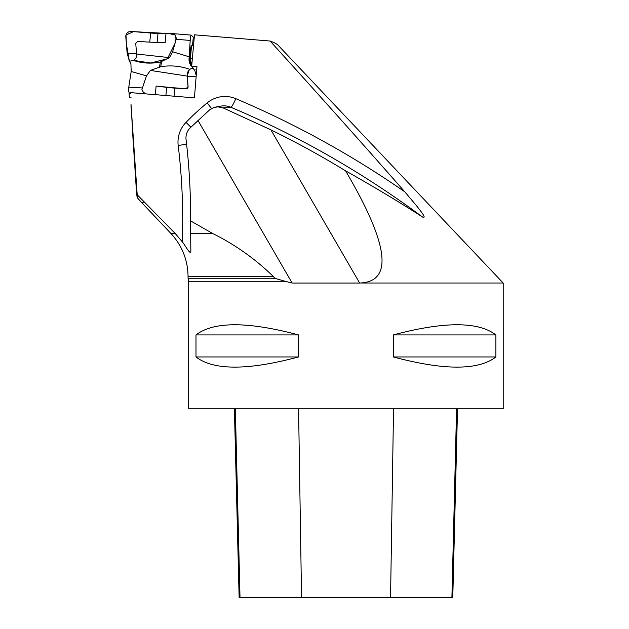 <?xml version="1.0" encoding="UTF-8"?>
<svg xmlns="http://www.w3.org/2000/svg" width="629" height="629" viewBox="0 0 629 629"><rect width="100%" height="100%" fill="white"/><g stroke="black" fill="none" stroke-linecap="round" stroke-linejoin="round"><path stroke-width="0.94" d="M131.005 104.32L137.201 194.754C137.381 200.439 137.043 197.876 136.171 187.057L136.116 186.357M136.116 186.294L131.044 105.538M144.025 202.247L141.368 202.247L137.193 197.616L137.201 194.754L175.121 233.398L182.308 241.795A619.793 614.722 -57.1 0 0 178.196 145.456A28.093 27.865 122.9 0 1 186.019 122.356A260.831 258.692 122.9 0 1 207.153 102.904A28.093 27.865 122.9 0 1 235.812 98.682A952.746 944.955 122.9 0 1 404.84 191.876C361.439 142.461 316.521 92.172 270.085 41.027L194.495 34.831L191.68 66.116L196.948 66.548L194.424 97.865L130.533 92.628M131.005 104.925L131.044 107.779M270.085 41.027C274.15 42.505 276.776 43.873 277.971 45.115L280.219 47.497L277.971 45.115M359.631 283.011L503.169 283.011M188.684 281.281L285.149 281.281L274.7 278.27L188.055 278.27L188.684 281.281L188.684 408.842L503.2 408.842L503.2 283.042L280.219 47.497M285.149 281.281L292.155 283.042L359.646 283.042C393.605 281.839 388.911 244.437 345.565 170.836C321.38 156.047 296.503 142.39 270.926 129.881L223.075 107.881L217.783 106.844L213.451 107.661L209.614 109.871L189.816 128.245C186.892 131.437 185.634 135.172 186.042 139.457C189.282 166.426 190.776 193.551 190.532 220.826L190.846 251.569M495.896 334.935L495.896 356.95C478.299 370.505 444.098 370.505 393.306 356.95L393.306 334.935C444.098 321.38 478.299 321.38 495.896 334.935L393.306 334.935M298.578 334.935L298.578 356.95C247.787 370.505 213.585 370.505 195.989 356.95L195.989 334.935C213.585 321.38 247.787 321.38 298.578 334.935L195.989 334.935M404.84 191.876L416.885 206.186C419.504 209.638 427.445 219.034 422.586 217.052C398.589 201.594 372.911 186.192 345.565 170.836M190.854 251.419C190.32 255.232 185.704 246.096 182.308 241.795M274.7 278.27L273.489 276.634C255.358 258.975 235.034 244.563 212.492 233.398L190.532 220.826M234.397 408.842L239.138 597.55L452.778 597.55L457.519 408.842M195.989 356.95L298.578 356.95M393.306 356.95L495.896 356.95M193.009 67.932L191.68 66.116M196.712 69.457L195.91 69.308M159.389 67.279L160.426 61.972L161.677 61.398L160.678 66.721L150.417 70.424L146.494 75.881L131.186 71.478L128.78 87.156A4.993 1.659 93.4 0 0 129.833 93.548L130.533 93.807M160.426 61.972C151.204 63.914 142.193 63.38 133.403 60.376L129.385 61.249L130.903 63.639L131.186 71.478M129.385 61.249L127.137 53.103L125.8 36.859A4.993 4.938 134.9 0 1 131.209 31.45L150.614 33.038L149.773 42.127M157.164 42.481L158.013 33.392L166.017 33.392L165.152 42.741A72.335 6.833 -174.7 0 1 137.767 41.372L135.746 43.432L136.642 54.637C136.69 57.223 135.605 59.142 133.403 60.376M174.044 96.19L174.799 88.099L186.145 88.768A1.887 1.769 -69.8 0 0 188.095 86.676L187.269 75.504C187.332 71.061 189.266 68.655 193.064 68.27L189.596 63.12L188.983 59.991L190.202 40.429A4.993 0.566 -85.3 0 1 191.2 35.106L170.97 33.471A72.335 6.833 5.3 0 1 166.017 33.392M191.2 35.106A4.993 0.566 -85.3 0 1 191.247 35.138L193.292 37.174L192.49 45.752M194.243 37.606A12.58 1.187 5.3 0 1 193.292 37.174M158.013 33.392A12.58 1.187 5.3 0 1 150.614 33.038M161.677 61.398L169.46 57.632L136.595 54.008M170.97 33.471C174.453 33.219 176.191 35.161 176.183 39.289L172.605 51.767L169.46 57.632M127.137 53.103L136.587 53.882M131.123 97.794C129.7 98.36 129.016 96.583 129.087 92.463M145.928 93.894L143.341 92.235L141.918 89.467L146.494 75.881M155.316 94.657L156.118 86.039L166.638 87.352L165.883 95.522M174.799 88.099A12.58 1.187 5.3 0 1 166.638 87.352M150.417 70.424L187.183 76.085L188.016 86.645L186.003 88.72A72.335 6.833 5.3 0 1 156.118 86.039M196.224 75.535L194.793 70.511L193.056 68.262L189.455 69.237L187.183 76.085M189.455 69.237C180.122 65.951 170.522 65.109 160.678 66.721M190.846 65.4L191.389 64.598L191.774 65.094M191.507 45.296L190.768 47.277L190.005 57.742L189.007 56.744L172.605 51.767M191.145 45.264L191.554 45.296A72.335 6.833 -174.7 0 0 193.473 46.169M191.389 64.598L190.39 58.576L191.586 45.304M192.309 59.102L190.414 57.939M190.005 57.742L189.958 58.544C190.052 62.971 190.343 65.259 190.823 65.392M196.122 76.824L187.332 76.298M168.415 33.439L175.09 34.917L175.082 43.228L167.369 58.811L150.661 63.002L133.403 60.376L129.385 61.249L126.405 44.148L125.981 35.059L133.482 31.639L166.017 33.4M132.64 133.089L136.171 187.057M273.489 276.634L188.055 276.634C187.835 260.029 182.103 245.617 170.844 233.398L175.121 233.398M190.823 233.398L212.492 233.398M270.926 129.881L359.646 283.034M197.868 120.257L292.155 283.042M178.196 145.456A10.064 0.826 173.1 0 0 186.561 143.892M422.586 217.052A942.722 935.009 -57.1 0 0 230.89 107.26A10.064 1.266 113 0 0 235.812 98.682M215.684 107.048L220.755 106.136A18.068 17.919 -57.1 0 1 230.89 107.26L223.075 107.881M186.019 122.356L190.839 127.192M207.153 102.904L211.564 108.534M240.019 597.55L235.332 408.842M301.55 597.55L298.571 408.842M390.554 597.55L393.542 408.842M451.905 597.55L456.591 408.842M130.533 93.587L129.833 93.548M142.099 87.942L128.78 87.156M176.183 39.289L190.202 40.429M190.39 58.576L189.958 58.544M170.844 233.398L141.368 202.247M188.055 276.634L188.055 278.27"/></g></svg>
